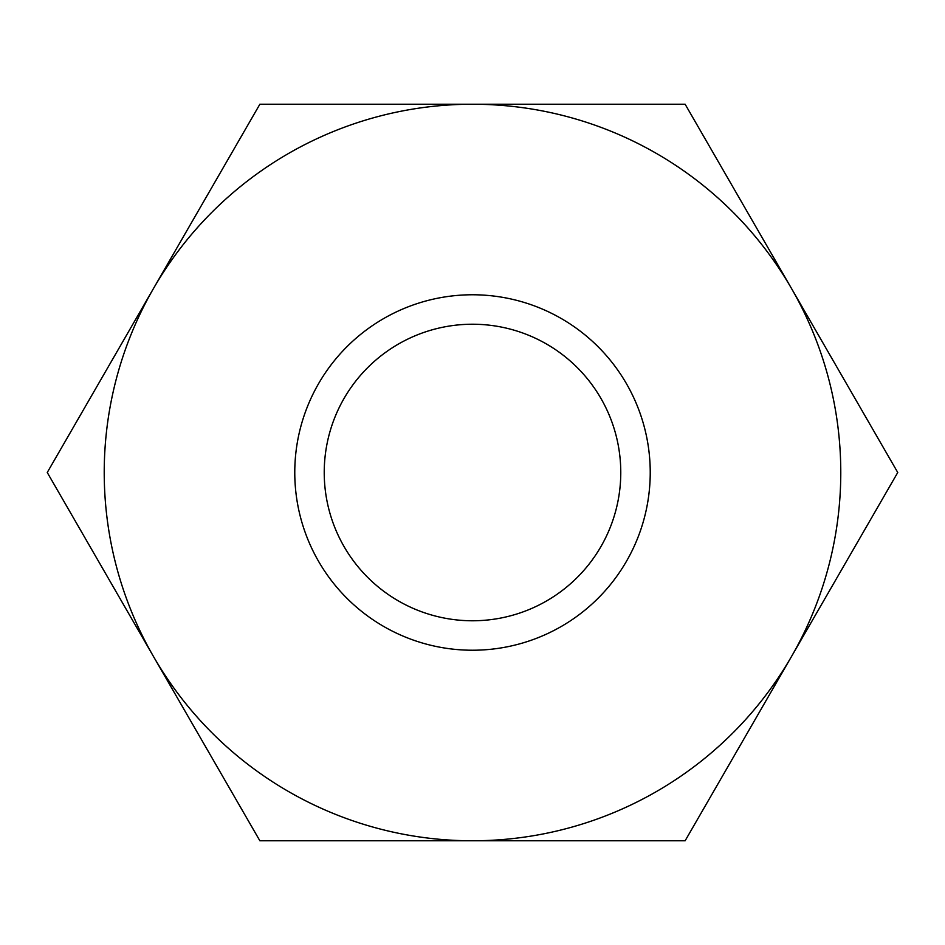 <?xml version="1.0" encoding="UTF-8"?>
<svg xmlns="http://www.w3.org/2000/svg" width="945" height="945" viewBox="0 0 945 945"><rect width="100%" height="100%" fill="white"/><g stroke="black" fill="none" stroke-linecap="round" stroke-linejoin="round"><path stroke-width="0.71" stroke-dasharray="4.72 3.54" d="M650.231 472.5A177.731 177.731 0 0 0 383.635 318.583A177.731 177.731 0 0 0 383.635 626.417A177.731 177.731 0 0 0 650.231 472.5M840.778 472.5A368.278 368.278 0 0 0 153.562 288.367A368.278 368.278 0 0 0 377.185 828.233A368.278 368.278 0 0 0 840.778 472.5M259.875 840.778L685.125 840.778L897.75 472.5L685.125 104.222L259.875 104.222L47.25 472.5L259.875 840.778M324.229 472.5A148.27 148.27 0 0 1 472.5 324.229A148.27 148.27 0 0 1 620.77 472.5A148.27 148.27 0 0 1 472.5 620.77A148.27 148.27 0 0 1 324.229 472.5M472.5 840.778A368.278 368.278 0 0 1 153.562 288.367A368.278 368.278 0 0 1 791.437 288.367A368.278 368.278 0 0 1 472.5 840.778A368.278 368.278 0 0 1 153.562 288.367A368.278 368.278 0 0 1 791.437 288.367A368.278 368.278 0 0 1 472.5 840.778"/><path stroke-width="1.42" d="M472.5 840.778L685.125 840.778L897.75 472.5L685.125 104.222L259.875 104.222L47.25 472.5L259.875 840.778L472.5 840.778M650.231 472.5A177.731 177.731 0 0 1 383.635 626.417A177.731 177.731 0 0 1 383.635 318.583A177.731 177.731 0 0 1 650.231 472.5M840.778 472.5A368.278 368.278 0 0 0 153.562 288.367A368.278 368.278 0 0 0 377.185 828.233A368.278 368.278 0 0 0 840.778 472.5M620.77 472.5A148.27 148.27 0 0 0 472.5 324.229A148.27 148.27 0 0 0 324.229 472.5A148.27 148.27 0 0 0 472.5 620.77A148.27 148.27 0 0 0 620.77 472.5"/></g></svg>
